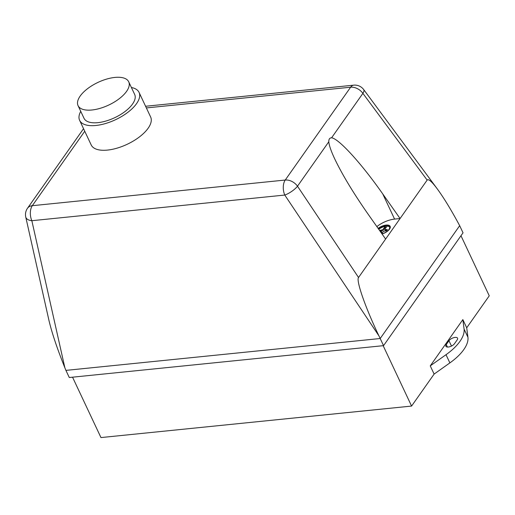 <?xml version="1.0" encoding="UTF-8"?>
<svg xmlns="http://www.w3.org/2000/svg" width="515" height="515" viewBox="0 0 515 515"><rect width="100%" height="100%" fill="white"/><g stroke="black" fill="none" stroke-linecap="round" stroke-linejoin="round"><path stroke-width="0.77" d="M114.851 77.43A27.99 12.534 154.8 0 1 128.711 81.795A27.99 12.534 154.8 0 1 119.248 98.706A27.99 12.534 154.8 0 1 91.915 109.998A27.99 12.534 154.8 0 1 78.055 105.633A27.99 12.534 154.8 0 1 87.518 88.715A27.99 12.534 154.8 0 1 114.851 77.43M128.711 81.795L134.673 94.457A27.99 12.534 154.8 0 1 125.209 111.369A27.99 12.534 154.8 0 1 97.876 122.66A27.99 12.534 154.8 0 1 84.016 118.296L78.055 105.633M131.396 87.498A32.844 14.703 154.8 0 1 139.056 92.391A32.844 14.703 154.8 0 1 127.958 112.238A32.844 14.703 154.8 0 1 95.887 125.48A32.844 14.703 154.8 0 1 79.625 120.356A32.844 14.703 154.8 0 1 80.739 111.337M139.056 92.391L150.638 117.002A32.844 14.703 154.8 0 1 139.533 136.842A32.844 14.703 154.8 0 1 107.468 150.09A32.844 14.703 154.8 0 1 91.207 144.966L79.625 120.356M390.196 226.433A8.156 3.65 -25.2 0 0 387.171 225.197A8.156 3.65 -25.2 0 0 378.229 228.551M378.119 228.39A8.156 3.65 154.8 0 1 387.087 225.023A8.156 3.65 154.8 0 1 390.158 226.343A8.156 3.65 154.8 0 1 388.967 229.838A8.156 3.65 154.8 0 1 382.066 234.003M381.982 233.874A7.422 3.322 -25.2 0 0 389.585 226.832A7.422 3.322 -25.2 0 0 386.784 225.628L384.956 225.815A7.422 3.322 -25.2 0 0 378.435 228.84M379.587 230.475L382.832 229.729L385.214 226.349L384.956 225.815L385.214 226.349A7.422 3.322 -25.2 0 0 378.763 229.31M389.681 227.109A7.422 3.322 -25.2 0 0 387.035 226.162L386.784 225.628M381.789 233.61L383.398 231.325L386.546 230.714L386.971 230.134L387.357 229.561L384.654 229.542L387.035 226.162M386.965 230.154L385.091 230.302M146.369 107.925L350.631 87.209A11.021 7.744 35.2 0 1 362.888 93.363L427.154 180.089L358.543 277.495L297.496 186.205A11.021 7.744 -144.8 0 0 285.239 180.044L32.31 205.691L84.75 131.241M385.619 239.05L368.296 214.44C353.56 193.35 342.378 174.855 334.744 158.942C331.106 151.185 329.124 145.455 328.795 141.767C328.75 139.159 329.677 137.84 331.589 137.801C338.735 138.574 361.33 163.358 382.748 193.923L400.071 218.534L394.587 219.094A17.632 7.892 -25.2 0 0 376.858 226.606M380.225 231.383L381.576 231.512L380.946 232.407M381.576 231.512L381.827 232.046L381.261 232.851M385.214 226.349L385.465 226.883L383.083 230.263L379.903 230.92M386.611 226.767L385.465 226.883M382.832 229.729L383.083 230.263M382.278 230.025L382.529 230.559M379.684 230.34L379.935 230.875M331.589 137.801L362.888 93.363A11.021 3.824 -36.5 0 0 363.68 89.565A11.021 11.021 0 0 0 353.715 85.162A11.021 6.096 84.2 0 0 350.631 87.209L285.239 180.044A11.021 6.096 84.2 0 0 284.776 195.056A11.021 3.296 -33.8 0 0 297.496 186.205L328.795 141.767M25.75 217.021A11.021 5.826 -12.7 0 0 31.846 220.703A11.021 6.096 -95.8 0 1 32.31 205.691A11.021 7.744 -144.8 0 0 27.495 208.266A11.021 11.021 0 0 0 25.75 217.021L48.931 320.298C51.867 332.793 57.178 348.61 64.858 367.755L31.846 220.703L284.776 195.056L378.95 335.902C365.56 308.092 355.859 280.334 358.543 277.495M427.154 180.089C428.416 178.615 431.789 181.544 437.267 188.876C443.544 197.445 450.567 208.884 458.337 223.201L459.67 225.686L380.199 338.516L65.92 370.382L64.858 367.755M378.95 335.902L383.553 345.649L463.03 232.819L459.67 225.686M454.475 343.724A4.957 2.221 154.8 0 1 449.788 346.73A4.957 2.221 154.8 0 1 445.874 346.247A4.957 2.221 154.8 0 1 446.254 344.554L448.964 340.705A4.957 2.221 154.8 0 1 453.651 337.698A4.957 2.221 154.8 0 1 457.565 338.181A4.957 2.221 154.8 0 1 457.185 339.874L454.475 343.724M464.073 329.053A44.084 19.737 154.8 0 1 446.016 354.7L430.257 365.875L462.856 319.596L464.073 329.053L467.935 337.261L466.712 327.804L489.25 295.81L460.977 235.728M72.544 377.186L100.959 437.57L411.582 406.071L434.119 374.083L449.872 362.901A44.084 19.737 -25.2 0 0 467.935 337.261M434.119 374.083L430.257 365.875M462.856 319.596L466.712 327.804M65.92 370.382L69.28 377.514L383.553 345.649M411.582 406.071L383.166 345.687M394.587 219.094L382.748 193.923M447.426 347.039L446.254 344.554M451.481 346.061L448.964 340.705M449.872 362.901L446.016 354.7M83.546 128.686L27.495 208.266M353.715 85.162L145.591 106.264M437.267 188.876L363.68 89.565"/></g></svg>
